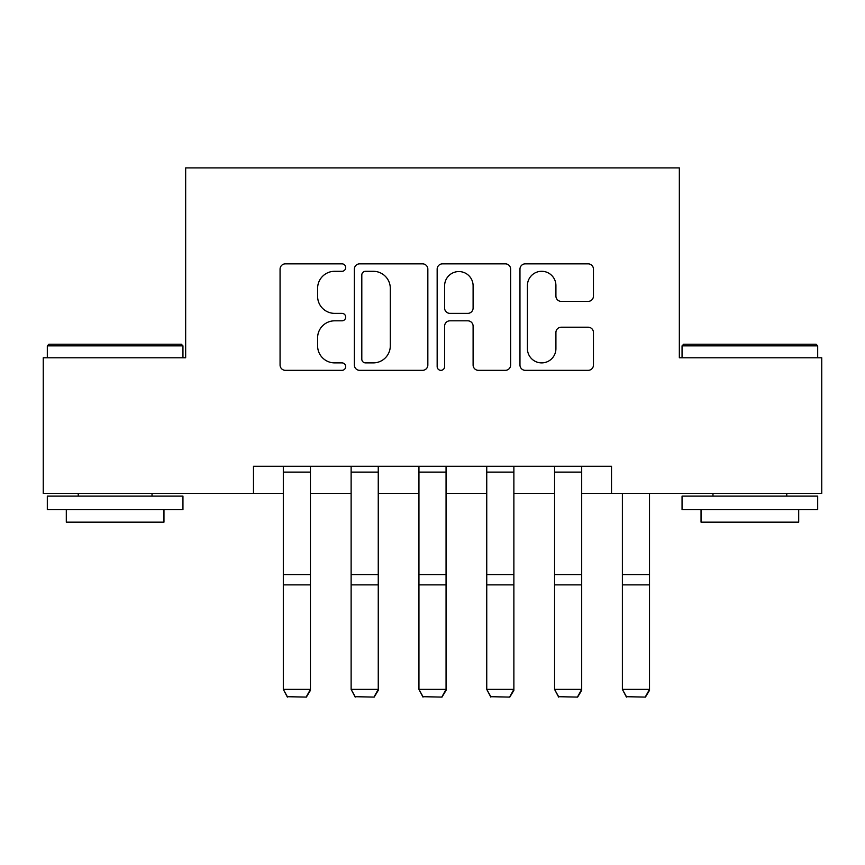 <?xml version="1.0" encoding="UTF-8"?>
<svg xmlns="http://www.w3.org/2000/svg" width="865" height="865" viewBox="0 0 865 865"><rect width="100%" height="100%" fill="white"/><g stroke="black" fill="none" stroke-linecap="round" stroke-linejoin="round"><path stroke-width="1.3" d="M345.697 267.566A3.73 3.73 0 0 0 341.978 263.847L285.396 263.847A5.32 5.32 0 0 0 280.065 269.166L280.065 365.019A5.32 5.32 0 0 0 285.396 370.339L341.978 370.339A3.73 3.73 0 0 0 345.697 366.619A3.73 3.73 0 0 0 341.978 362.889L334.647 362.889A17.041 17.041 0 0 1 317.606 345.849L317.606 337.858A17.041 17.041 0 0 1 334.647 320.818L341.978 320.818A3.73 3.73 0 0 0 345.697 317.087A3.73 3.73 0 0 0 341.978 313.368L334.647 313.368A17.041 17.041 0 0 1 317.606 296.327L317.606 288.337A17.041 17.041 0 0 1 334.647 271.296L341.978 271.296A3.73 3.73 0 0 0 345.697 267.566M588.124 301.388A5.32 5.32 0 0 0 593.455 296.057L593.455 269.166A5.32 5.32 0 0 0 588.124 263.847L525.293 263.847A5.32 5.32 0 0 0 519.962 269.166L519.962 365.019A5.32 5.32 0 0 0 525.293 370.339L588.124 370.339A5.32 5.32 0 0 0 593.455 365.019L593.455 332.538A5.32 5.32 0 0 0 588.124 327.208L561.234 327.208A5.32 5.32 0 0 0 555.914 332.538L555.914 348.638A14.24 14.24 0 0 1 541.663 362.889A14.24 14.24 0 0 1 527.423 348.638L527.423 285.536A14.24 14.24 0 0 1 541.663 271.296A14.24 14.24 0 0 1 555.914 285.536L555.914 296.057A5.32 5.32 0 0 0 561.234 301.388L588.124 301.388M253.477 493.407L43.25 493.407L43.25 357.786L185.661 357.786L185.661 167.907L679.339 167.907L679.339 357.786L821.75 357.786L821.75 493.407L611.523 493.407L611.523 466.278L253.477 466.278L253.477 493.407L283.309 493.407M427.84 269.166A5.32 5.32 0 0 0 422.52 263.847L359.678 263.847A5.32 5.32 0 0 0 354.358 269.166L354.358 365.019A5.32 5.32 0 0 0 359.678 370.339L422.52 370.339A5.32 5.32 0 0 0 427.84 365.019L427.84 269.166M442.48 263.847L505.322 263.847A5.32 5.32 0 0 1 510.642 269.166L510.642 365.019A5.32 5.32 0 0 1 505.322 370.339L478.432 370.339A5.32 5.32 0 0 1 473.101 365.019L473.101 326.148A5.32 5.32 0 0 0 467.781 320.818L449.941 320.818A5.32 5.32 0 0 0 444.61 326.148L444.61 366.619A3.73 3.73 0 0 1 440.891 370.339A3.73 3.73 0 0 1 437.16 366.619L437.16 269.166A5.32 5.32 0 0 1 442.48 263.847M310.438 493.407L351.125 493.407M378.254 493.407L418.941 493.407M446.059 493.407L486.746 493.407M513.875 493.407L554.562 493.407M581.691 493.407L611.523 493.407M365.538 271.296A3.73 3.73 0 0 0 361.808 275.027L361.808 359.159A3.73 3.73 0 0 0 365.538 362.889L373.258 362.889A17.041 17.041 0 0 0 390.299 345.849L390.299 288.337A17.041 17.041 0 0 0 373.258 271.296L365.538 271.296M473.101 285.807A14.24 14.24 0 0 0 458.861 271.567A14.24 14.24 0 0 0 444.61 285.807L444.61 308.037A5.32 5.32 0 0 0 449.941 313.368L467.781 313.368A5.32 5.32 0 0 0 473.101 308.037L473.101 285.807M310.438 466.278L310.438 690.357L306.361 697.093L287.375 696.703L306.361 697.093M287.375 697.093L283.309 689.383L310.438 689.383L306.361 696.703M283.309 466.278L283.309 689.383L287.375 696.703M378.254 466.278L378.254 690.357L374.177 697.093L355.191 696.703L374.177 697.093M355.191 697.093L351.125 689.383L378.254 689.383L374.177 696.703M351.125 466.278L351.125 689.383L355.191 696.703M446.059 466.278L446.059 690.357L441.993 697.093L423.007 696.703L441.993 697.093M423.007 697.093L418.941 689.383L446.059 689.383L441.993 696.703M418.941 466.278L418.941 689.383L423.007 696.703M513.875 466.278L513.875 690.357L509.809 697.093L490.823 696.703L509.809 697.093M490.823 697.093L486.746 689.383L513.875 689.383L509.809 696.703M486.746 466.278L486.746 689.383L490.823 696.703M581.691 466.278L581.691 690.357L577.625 697.093L558.639 696.703L577.625 697.093M558.639 697.093L554.562 689.383L581.691 689.383L577.625 696.703M554.562 466.278L554.562 689.383L558.639 696.703M48.948 344.216L181.315 344.216L182.947 345.849L47.316 345.849L48.948 344.216M115.132 509.68L47.316 509.68L47.316 496.121L182.947 496.121L182.947 509.68L115.132 509.68M163.961 509.68L163.961 522.157L66.302 522.157L66.302 509.68M683.685 344.216L816.052 344.216L817.685 345.849L682.053 345.849L683.685 344.216M749.869 509.68L682.053 509.68L682.053 496.121L817.685 496.121L817.685 509.68L749.869 509.68M798.698 509.68L798.698 522.157L701.039 522.157L701.039 509.68M649.507 493.407L649.507 690.357L645.431 697.093L626.444 696.703L645.431 697.093M626.444 697.093L622.378 689.383L649.507 689.383L645.431 696.703M622.378 493.407L622.378 689.383L626.444 696.703M310.438 574.598L283.309 574.598M310.438 584.881L283.309 584.881M310.438 472.106L283.309 472.106M378.254 574.598L351.125 574.598M378.254 584.881L351.125 584.881M378.254 472.106L351.125 472.106M446.059 574.598L418.941 574.598M446.059 584.881L418.941 584.881M446.059 472.106L418.941 472.106M513.875 574.598L486.746 574.598M513.875 584.881L486.746 584.881M513.875 472.106L486.746 472.106M581.691 574.598L554.562 574.598M581.691 584.881L554.562 584.881M581.691 472.106L554.562 472.106M649.507 574.598L622.378 574.598M649.507 584.881L622.378 584.881M47.316 357.786L47.316 345.849M78.239 496.121L78.239 493.407M152.024 496.121L152.024 493.407M182.947 357.786L182.947 345.849M682.053 357.786L682.053 345.849M712.976 496.121L712.976 493.407M786.761 496.121L786.761 493.407M817.685 357.786L817.685 345.849"/></g></svg>

